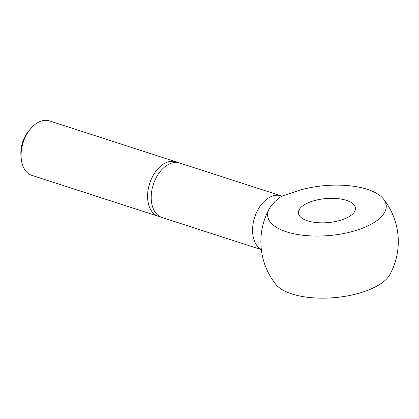 <?xml version="1.0" encoding="UTF-8"?>
<svg xmlns="http://www.w3.org/2000/svg" width="419" height="419" viewBox="0 0 419 419"><rect width="100%" height="100%" fill="white"/><g stroke="black" fill="none" stroke-linecap="round" stroke-linejoin="round"><path stroke-width="0.63" d="M160.194 216.738A28.628 18.363 -72.1 0 1 158.335 216.304L31.828 175.362A28.628 18.363 -72.1 0 1 21.201 158.345A28.628 18.363 -72.1 0 1 30.875 128.45A28.628 18.363 -72.1 0 1 49.458 120.887L175.964 161.828A28.628 18.363 -72.1 0 1 177.729 162.556M30.875 128.45L28.948 130.686A23.668 15.184 -72.1 0 0 20.95 155.402L21.201 158.345M158.335 216.304A28.628 18.363 -72.1 0 1 147.708 199.287A28.628 18.363 -72.1 0 1 155.962 171.151A28.628 18.363 -72.1 0 1 175.964 161.828M261.351 249.64L161.954 217.471A28.628 18.363 -72.1 0 1 151.327 200.455A28.628 18.363 -72.1 0 1 159.581 172.324A28.628 18.363 -72.1 0 1 179.583 162.996L280.95 195.799A28.628 18.363 -72.1 0 0 269.915 197.166A28.628 18.363 -72.1 0 0 252.694 233.263A28.628 18.363 -72.1 0 0 261.325 249.425M383.474 198.999A68.711 68.711 0 0 1 389.942 274.476A59.503 25.051 175.1 0 1 375.691 286.737A59.503 25.051 175.1 0 1 275.707 284.265A68.711 68.711 0 0 1 269.239 208.793A59.503 25.051 -4.9 0 0 298.894 234.708A59.503 25.051 -4.9 0 0 370.365 224.642A59.503 25.051 -4.9 0 0 383.474 198.999A59.503 25.051 -4.9 0 0 300.832 189.859L282.008 196.05L279.389 197.637L275.325 201.225L271.91 205.064A59.503 25.051 -4.9 0 0 269.239 208.793M306.032 203.823A28.628 12.051 175.1 0 1 336.897 198.554A28.628 12.051 175.1 0 1 355.453 208.143A28.628 12.051 175.1 0 1 347.828 217.351A28.628 12.051 175.1 0 1 316.968 222.62A28.628 12.051 175.1 0 1 298.407 213.03A28.628 12.051 175.1 0 1 306.032 203.823M279.724 197.407L279.389 197.637M282.547 196.019L280.95 195.799"/></g></svg>
